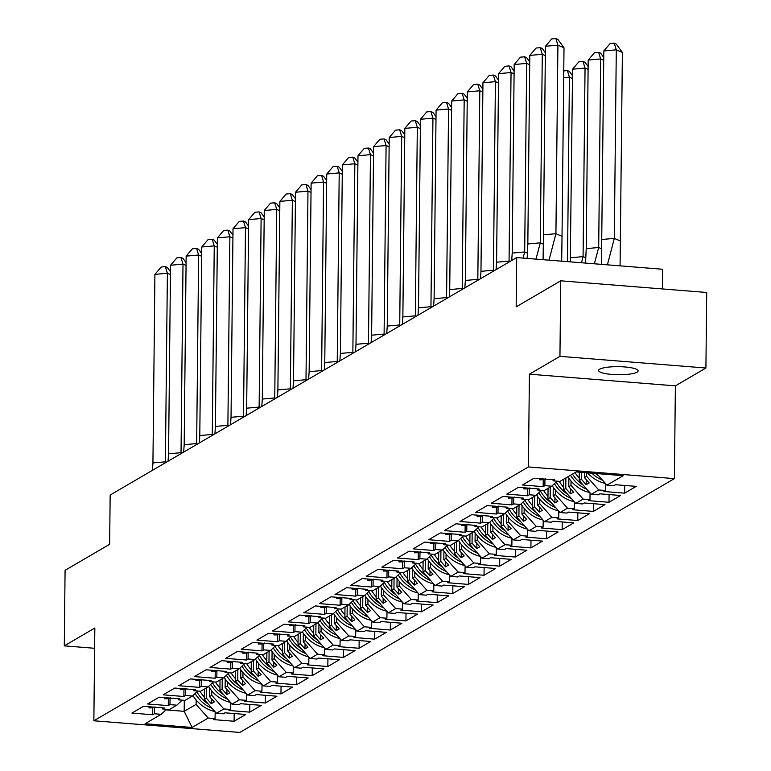 <?xml version="1.0" encoding="UTF-8"?>
<svg xmlns="http://www.w3.org/2000/svg" width="771" height="771" viewBox="0 0 771 771"><rect width="100%" height="100%" fill="white"/><g stroke="black" fill="none" stroke-linecap="round" stroke-linejoin="round"><path stroke-width="1.16" d="M599.674 369.203A19.757 4.028 -179.4 0 0 598.604 370.485A19.757 4.028 -179.4 0 0 615.094 374.629A19.757 4.028 -179.4 0 0 637.048 372.191A19.757 4.028 -179.4 0 0 638.118 370.899A19.757 4.028 -179.4 0 0 621.628 366.755A19.757 4.028 -179.4 0 0 599.674 369.203M529.407 374.186L675.377 385.857L705.918 368.018L559.948 356.347L529.407 374.186L528.434 466.947L93.86 720.779L94.833 628.018L64.292 645.857L94.621 648.286M64.292 645.857L65.082 570.318L109.646 544.287L110.157 495.04L516.695 257.581L662.665 269.252L662.462 288.942M559.948 356.347L560.739 280.808L706.708 292.479L705.918 368.018M675.377 385.857L674.403 478.618L239.829 732.45L93.86 720.779M579.281 472.18L579.194 480.612L581.401 479.331L581.469 472.353M563.688 479.215L563.572 489.739L565.779 488.448L565.885 477.933M548.065 488.342L547.959 498.866L550.157 497.574L550.272 487.06M532.443 497.468L532.337 507.983L534.534 506.701L534.65 496.177M516.821 506.586L516.715 517.11L518.922 515.828L519.028 505.304M501.208 515.712L501.092 526.236L503.299 524.945L503.405 514.43M485.585 524.839L485.47 535.353L487.677 534.072L487.783 523.548M469.963 533.966L469.857 544.48L472.054 543.198L472.17 532.674M454.341 543.083L454.235 553.607L456.432 552.315L456.548 541.801M438.718 552.209L438.612 562.734L440.819 561.442L440.925 550.918M423.106 561.336L422.99 571.851L425.197 570.569L425.303 560.045M407.483 570.453L407.367 580.977L409.574 579.686L409.68 569.171M391.861 579.58L391.755 590.104L393.952 588.813L394.068 578.298M376.238 588.707L376.132 599.221L378.33 597.939L378.445 587.415M360.616 597.833L360.51 608.348L362.717 607.066L362.823 596.542M345.003 606.95L344.888 617.475L347.095 616.183L347.201 605.669M329.381 616.077L329.265 626.601L331.472 625.31L331.578 614.786M313.758 625.204L313.652 635.718L315.85 634.437L315.965 623.912M298.136 634.321L298.03 644.845L300.227 643.554L300.343 633.039M282.514 643.448L282.408 653.972L284.615 652.68L284.721 642.166M266.901 652.574L266.785 663.089L268.992 661.807L269.098 651.283M251.279 661.691L251.163 672.216L253.37 670.934L253.476 660.41M235.656 670.818L235.55 681.342L237.747 680.051L237.863 669.536M220.034 679.945L219.928 690.459L222.125 689.178L222.241 678.653M204.411 689.072L204.305 699.586L206.503 698.304L206.618 687.78M528.434 466.947L674.403 478.618M178.197 698.699L178.188 699.827L185.05 700.376L192.461 696.049L197.781 691.018M584.457 472.594L584.408 477.577L586.606 476.285L598.739 489.961L605.592 490.51L603.895 491.503L624.626 493.161L636.239 486.376L615.509 484.718L613.803 485.711L606.95 485.161L623.17 475.688L576.168 471.929L559.948 481.403L553.086 480.853L554.783 479.861L534.062 478.203L522.439 484.988L543.169 486.646L544.875 485.653L551.737 486.202L544.326 490.529L537.464 489.98L539.16 488.987L518.44 487.33L506.817 494.115L527.547 495.772L529.253 494.78L536.115 495.329L528.704 499.656L521.842 499.107L523.548 498.114L502.817 496.457L491.204 503.241L511.925 504.889L513.631 503.897L520.492 504.446L513.081 508.773L506.219 508.224L507.925 507.231L487.195 505.574L475.582 512.358L496.312 514.016L498.008 513.023L504.87 513.573L497.459 517.9L490.597 517.351L492.303 516.358L471.573 514.7L459.959 521.485L480.69 523.143L482.386 522.15L489.248 522.699L481.836 527.027L474.984 526.477L476.68 525.485L455.95 523.827L444.337 530.612L465.067 532.269L466.773 531.267L473.635 531.817L466.224 536.144L459.362 535.604L461.058 534.602L440.337 532.944L428.715 539.729L449.445 541.387L451.151 540.394L458.013 540.943L450.601 545.27L443.739 544.721L445.445 543.728L424.715 542.071L413.102 548.856L433.822 550.513L435.528 549.521L442.39 550.07L434.979 554.397L428.117 553.848L429.823 552.855L409.093 551.198L397.479 557.982L418.21 559.64L419.906 558.647L426.768 559.187L419.357 563.524L412.495 562.975L414.2 561.972L393.47 560.324L381.857 567.109L402.587 568.757L404.283 567.764L411.145 568.314L403.734 572.641L396.882 572.092L398.578 571.099L377.848 569.441L366.235 576.226L386.965 577.884L388.671 576.891L395.523 577.44L388.121 581.768L381.26 581.218L382.956 580.226L362.235 578.568L350.612 585.353L371.343 587.01L373.048 586.018L379.91 586.567L372.499 590.894L365.637 590.345L367.343 589.352L346.613 587.695L335 594.48L355.72 596.137L357.426 595.135L364.288 595.684L356.877 600.011L350.015 599.462L351.721 598.469L330.99 596.812L319.377 603.597L340.107 605.254L341.804 604.262L348.665 604.811L341.254 609.138L334.392 608.589L336.098 607.596L315.368 605.939L303.755 612.723L324.485 614.381L326.181 613.388L333.043 613.938L325.632 618.265L318.78 617.716L320.476 616.723L299.746 615.065L288.132 621.85L308.863 623.508L310.568 622.515L317.421 623.055L310.019 627.392L303.157 626.842L304.853 625.84L284.133 624.192L272.51 630.967L293.24 632.625L294.946 631.632L301.808 632.181L294.397 636.509L287.535 635.959L289.241 634.967L268.51 633.309L256.897 640.094L277.618 641.751L279.324 640.759L286.186 641.308L278.774 645.635L271.912 645.086L273.618 644.093L252.888 642.436L241.275 649.221L262.005 650.878L263.701 649.886L270.563 650.435L263.152 654.762L256.29 654.213L257.996 653.22L237.266 651.562L225.652 658.347L246.383 660.005L248.079 659.003L254.941 659.552L247.53 663.879L240.668 663.33L242.373 662.337L221.643 660.68L210.03 667.464L230.76 669.122L232.466 668.129L239.318 668.679L231.917 673.006L225.055 672.457L226.751 671.464L206.03 669.806L194.408 676.591L215.138 678.249L216.844 677.256L223.706 677.805L216.294 682.133L209.433 681.583L211.129 680.591L190.408 678.933L178.795 685.718L199.516 687.375L201.221 686.373L208.083 686.922L200.672 691.25L193.81 690.71L195.516 689.708L174.786 688.05L163.173 694.835L183.893 696.492L185.599 695.5L192.461 696.049M598.739 489.961L591.328 494.288L579.194 480.612M568.873 478.174L568.786 486.694L570.983 485.412L583.117 499.078L589.979 499.627L588.273 500.62L609.003 502.278L620.616 495.493L599.886 493.835L598.19 494.837L591.328 494.288M583.117 499.078L575.706 503.405L563.572 489.739M553.25 487.301L553.164 495.82L555.371 494.539L567.495 508.205L574.356 508.754L572.651 509.747L593.381 511.404L604.994 504.62L584.264 502.962L582.568 503.955L575.706 503.405M567.495 508.205L560.083 512.532L547.959 498.866M537.628 496.418L537.541 504.947L539.748 503.656L551.872 517.331L558.734 517.881L557.028 518.873L577.758 520.531L589.372 513.746L568.651 512.089L566.945 513.081L560.083 512.532M551.872 517.331L544.461 521.659L532.337 507.983M522.015 505.545L521.919 514.064L524.126 512.782L536.25 526.448L543.112 526.998L541.415 528L562.136 529.648L573.759 522.863L553.029 521.215L551.323 522.208L544.461 521.659M536.25 526.448L528.848 530.785L516.715 517.11M506.393 514.671L506.306 523.191L508.503 521.909L520.637 535.575L527.489 536.124L525.793 537.117L546.523 538.775L558.137 531.99L537.406 530.332L535.7 531.325L528.848 530.785M520.637 535.575L513.226 539.902L501.092 526.236M490.77 523.798L490.684 532.318L492.881 531.026L505.015 544.702L511.877 545.251L510.171 546.244L530.901 547.902L542.514 541.117L521.784 539.459L520.088 540.452L513.226 539.902M505.015 544.702L497.603 549.029L485.47 535.353M475.148 532.915L475.061 541.444L477.259 540.153L489.392 553.829L496.254 554.368L494.548 555.371L515.279 557.028L526.892 550.243L506.162 548.586L504.465 549.578L497.603 549.029M489.392 553.829L481.981 558.156L469.857 544.48M459.526 542.042L459.439 550.561L461.646 549.28L473.77 562.946L480.632 563.495L478.926 564.488L499.656 566.145L511.269 559.361L490.549 557.703L488.843 558.705L481.981 558.156M473.77 562.946L466.359 567.273L454.235 553.607M443.913 551.169L443.817 559.688L446.024 558.406L458.147 572.072L465.009 572.622L463.313 573.614L484.034 575.272L495.657 568.487L474.926 566.83L473.221 567.822L466.359 567.273M458.147 572.072L450.736 576.4L438.612 562.734M428.29 560.286L428.194 568.815L430.401 567.523L442.535 581.199L449.387 581.748L447.691 582.741L468.421 584.399L480.034 577.614L459.304 575.956L457.598 576.949L450.736 576.4M442.535 581.199L435.123 585.526L422.99 571.851M412.668 569.412L412.581 577.932L414.779 576.65L426.912 590.316L433.774 590.865L432.068 591.858L452.799 593.516L464.412 586.731L443.682 585.083L441.985 586.076L435.123 585.526M426.912 590.316L419.501 594.653L407.367 580.977M397.046 578.539L396.959 587.059L399.156 585.777L411.29 599.443L418.152 599.992L416.446 600.985L437.176 602.643L448.789 595.858L428.059 594.2L426.363 595.193L419.501 594.653M411.29 599.443L403.879 603.77L391.755 590.104M381.423 587.656L381.337 596.185L383.544 594.894L395.668 608.57L402.529 609.119L400.824 610.112L421.554 611.769L433.167 604.984L412.446 603.327L410.741 604.319L403.879 603.77M395.668 608.57L388.256 612.897L376.132 599.221M365.811 596.783L365.714 605.312L367.921 604.021L380.045 617.696L386.907 618.236L385.211 619.238L405.931 620.896L417.554 614.111L396.824 612.453L395.118 613.446L388.256 612.897M380.045 617.696L372.634 622.024L360.51 608.348M350.188 605.91L350.092 614.429L352.299 613.147L364.423 626.813L371.285 627.363L369.588 628.355L390.309 630.013L401.932 623.228L381.202 621.571L379.496 622.573L372.634 622.024M364.423 626.813L357.021 631.141L344.888 617.475M334.566 615.036L334.479 623.556L336.676 622.264L348.81 635.94L355.672 636.489L353.966 637.482L374.696 639.14L386.31 632.355L365.579 630.697L363.883 631.69L357.021 631.141M348.81 635.94L341.399 640.267L329.265 626.601M318.943 624.153L318.857 632.683L321.054 631.391L333.188 645.067L340.05 645.616L338.344 646.609L359.074 648.266L370.687 641.482L349.957 639.824L348.261 640.817L341.399 640.267M333.188 645.067L325.776 649.394L313.652 635.718M303.321 633.28L303.234 641.8L305.441 640.518L317.565 654.184L324.427 654.733L322.721 655.726L343.452 657.384L355.065 650.599L334.344 648.941L332.638 649.943L325.776 649.394M317.565 654.184L310.154 658.511L298.03 644.845M287.699 642.407L287.612 650.926L289.819 649.645L301.943 663.311L308.805 663.86L307.109 664.853L327.829 666.51L339.442 659.725L318.722 658.068L317.016 659.06L310.154 658.511M301.943 663.311L294.532 667.638L282.408 653.972M272.086 651.524L271.99 660.053L274.197 658.762L286.32 672.437L293.182 672.987L291.486 673.979L312.207 675.637L323.83 668.852L303.099 667.194L301.394 668.187L294.532 667.638M286.32 672.437L278.919 676.765L266.785 663.089M256.464 660.651L256.377 669.18L258.574 667.888L270.708 681.564L277.57 682.104L275.864 683.106L296.594 684.754L308.207 677.979L287.477 676.321L285.771 677.314L278.919 676.765M270.708 681.564L263.296 685.891L251.163 672.216M240.841 669.777L240.754 678.297L242.952 677.015L255.085 690.681L261.947 691.23L260.241 692.223L280.972 693.881L292.585 687.096L271.855 685.438L270.158 686.431L263.296 685.891M255.085 690.681L247.674 695.008L235.55 681.342M225.219 678.904L225.132 687.424L227.339 686.132L239.463 699.808L246.325 700.357L244.619 701.35L265.349 703.007L276.962 696.223L256.232 694.565L254.536 695.558L247.674 695.008M239.463 699.808L232.052 704.135L219.928 690.459M209.596 688.021L209.51 696.55L211.717 695.259L223.841 708.935L230.702 709.484L228.997 710.476L249.727 712.134L261.34 705.349L240.619 703.692L238.914 704.684L232.052 704.135M223.841 708.935L216.429 713.262L204.305 699.586M184.298 700.319L184.182 711.344L196.094 704.386L208.218 718.052L215.08 718.601L213.384 719.594L234.105 721.251L245.727 714.466L224.997 712.809L223.291 713.811L216.429 713.262M208.218 718.052L192.104 727.467L145.102 723.718L161.216 714.303L166.536 709.272M178.188 699.827L179.894 698.834L159.163 697.177L147.55 703.962L168.28 705.619L169.977 704.627L176.838 705.176L169.427 709.503L162.565 708.954L164.271 707.961L143.541 706.303L131.928 713.088L152.658 714.746L154.354 713.753L161.216 714.303M586.606 476.285L586.644 472.768M581.401 479.331L586.162 484.699L589.169 482.945L584.408 477.577M551.737 486.202L557.057 481.171M570.983 485.412L571.032 481.008M565.779 488.448L570.54 493.825L573.547 492.071L568.786 486.694M536.115 495.329L541.435 490.298M555.371 494.539L555.409 490.134M550.157 497.574L554.927 502.943L557.925 501.189L553.164 495.82M520.492 504.446L525.812 499.425M539.748 503.656L539.787 499.251M534.534 506.701L539.305 512.069L542.312 510.315L537.541 504.947M504.87 513.573L510.19 508.542M524.126 512.782L524.174 508.378M518.922 515.828L523.682 521.196L526.689 519.442L521.919 514.064M489.248 522.699L494.568 517.669M508.503 521.909L508.552 517.505M503.299 524.945L508.06 530.323L511.067 528.559L506.306 523.191M473.635 531.817L478.955 526.795M492.881 531.026L492.929 526.622M487.677 534.072L492.438 539.44L495.445 537.686L490.684 532.318M458.013 540.943L463.332 535.912M477.259 540.153L477.307 535.749M472.054 543.198L476.825 548.567L479.822 546.812L475.061 541.444M442.39 550.07L447.71 545.039M461.646 549.28L461.684 544.875M456.432 552.315L461.203 557.693L464.2 555.939L459.439 550.561M426.768 559.187L432.088 554.166M446.024 558.406L446.072 554.002M440.819 561.442L445.58 566.81L448.587 565.056L443.817 559.688M411.145 568.314L416.465 563.293M430.401 567.523L430.449 563.119M425.197 570.569L429.958 575.937L432.965 574.183L428.194 568.815M395.523 577.44L400.853 572.41M414.779 576.65L414.827 572.246M409.574 579.686L414.335 585.064L417.342 583.31L412.581 577.932M379.91 586.567L385.23 581.536M399.156 585.777L399.205 581.373M393.952 588.813L398.723 594.181L401.72 592.427L396.959 587.059M364.288 595.684L369.608 590.663M383.544 594.894L383.582 590.49M378.33 597.939L383.1 603.308L386.098 601.553L381.337 596.185M348.665 604.811L353.985 599.78M367.921 604.021L367.969 599.616M362.717 607.066L367.478 612.434L370.485 610.68L365.714 605.312M333.043 613.938L338.363 608.907M352.299 613.147L352.347 608.743M347.095 616.183L351.855 621.561L354.862 619.807L350.092 614.429M317.421 623.055L322.741 618.034M336.676 622.264L336.725 617.87M331.472 625.31L336.233 630.678L339.24 628.924L334.479 623.556M301.808 632.181L307.128 627.16M321.054 631.391L321.102 626.987M315.85 634.437L320.62 639.805L323.618 638.051L318.857 632.683M286.186 641.308L291.505 636.277M305.441 640.518L305.48 636.114M300.227 643.554L304.998 648.931L307.995 647.177L303.234 641.8M270.563 650.435L275.883 645.404M289.819 649.645L289.867 645.24M284.615 652.68L289.376 658.048L292.382 656.294L287.612 650.926M254.941 659.552L260.261 654.531M274.197 658.762L274.245 654.357M268.992 661.807L273.753 667.175L276.76 665.421L271.99 660.053M239.318 668.679L244.638 663.648M258.574 667.888L258.622 663.484M253.37 670.934L258.131 676.302L261.138 674.548L256.377 669.18M223.706 677.805L229.026 672.775M242.952 677.015L243 672.611M237.747 680.051L242.508 685.429L245.515 683.665L240.754 678.297M208.083 686.922L213.403 681.901M227.339 686.132L227.378 681.728M222.125 689.178L226.896 694.546L229.893 692.792L225.132 687.424M211.717 695.259L211.765 690.855M206.503 698.304L211.273 703.672L214.28 701.918L209.51 696.55M176.838 705.176L182.158 700.145M196.094 704.386L196.142 699.981M165.89 709.879L184.182 711.344L192.104 727.467M516.695 257.581L516.175 306.839L560.739 280.808M606.95 485.161L596.658 473.567M234.191 713.551L234.105 721.251M162.585 707.826L162.565 708.954M215.157 711.816L215.08 718.601M154.431 707.19L154.354 713.753M152.725 707.807L152.658 714.746M249.814 704.424L249.727 712.134M265.426 695.297L265.349 703.007M281.049 686.18L280.972 693.881M296.671 677.054L296.594 684.754M312.294 667.927L312.207 675.637M327.916 658.8L327.829 666.51M343.529 649.683L343.452 657.384M359.151 640.556L359.074 648.266M374.773 631.43L374.696 639.14M390.396 622.313L390.309 630.013M406.018 613.186L405.931 620.896M421.631 604.059L421.554 611.769M437.253 594.933L437.176 602.643M452.876 585.815L452.799 593.516M468.498 576.689L468.421 584.399M484.121 567.562L484.034 575.272M499.743 558.445L499.656 566.145M515.356 549.318L515.279 557.028M530.978 540.192L530.901 547.902M546.6 531.074L546.523 538.775M562.223 521.948L562.136 529.648M577.845 512.821L577.758 520.531M593.458 503.694L593.381 511.404M609.08 494.577L609.003 502.278M624.703 485.451L624.626 493.161M230.77 702.689L230.702 709.484M170.044 698.063L169.977 704.627M168.348 698.68L168.28 705.619M553.096 479.726L553.086 480.853M605.669 483.716L605.592 490.51M544.943 479.09L544.875 485.653M543.247 479.707L543.169 486.646M537.474 488.853L537.464 489.98M590.046 492.842L589.979 499.627M529.32 488.216L529.253 494.78M527.624 488.833L527.547 495.772M521.851 497.979L521.842 499.107M574.424 501.969L574.356 508.754M513.698 497.343L513.631 503.897M512.002 497.95L511.925 504.889M506.229 507.096L506.219 508.224M558.802 511.096L558.734 517.881M498.076 506.47L498.008 513.023M496.379 507.077L496.312 514.016M490.616 516.223L490.597 517.351M543.189 520.213L543.112 526.998M482.463 515.587L482.386 522.15M480.757 516.204L480.69 523.143M474.994 525.35L474.984 526.477M527.566 529.34L527.489 536.124M466.84 524.714L466.773 531.267M465.144 525.321L465.067 532.269M459.371 534.467L459.362 535.604M511.944 538.466L511.877 545.251M451.218 533.84L451.151 540.394M449.522 534.448L449.445 541.387M443.749 543.594L443.739 544.721M496.322 547.583L496.254 554.368M435.596 542.957L435.528 549.521M433.9 543.574L433.822 550.513M428.127 552.72L428.117 553.848M480.699 556.71L480.632 563.495M419.973 552.084L419.906 558.647M418.277 552.701L418.21 559.64M412.514 561.837L412.495 562.975M465.086 565.837L465.009 572.622M404.361 561.211L404.283 567.764M402.655 561.818L402.587 568.757M396.892 570.964L396.882 572.092M449.464 574.954L449.387 581.748M388.738 570.328L388.671 576.891M387.042 570.945L386.965 577.884M381.269 580.091L381.26 581.218M433.842 584.081L433.774 590.865M373.116 579.455L373.048 586.018M371.42 580.071L371.343 587.01M365.647 589.217L365.637 590.345M418.219 593.207L418.152 599.992M357.493 588.581L357.426 595.135M355.797 589.189L355.72 596.137M350.024 598.335L350.015 599.462M402.597 602.334L402.529 609.119M341.871 597.708L341.804 604.262M340.175 598.315L340.107 605.254M334.412 607.461L334.392 608.589M386.984 611.451L386.907 618.236M326.249 606.825L326.181 613.388M324.552 607.442L324.485 614.381M318.789 616.588L318.78 617.716M371.362 620.578L371.285 627.363M310.636 615.952L310.568 622.515M308.93 616.559L308.863 623.508M303.167 625.705L303.157 626.842M355.739 629.705L355.672 636.489M295.014 625.079L294.946 631.632M293.317 625.686L293.24 632.625M287.544 634.832L287.535 635.959M340.117 638.822L340.05 645.616M279.391 634.196L279.324 640.759M277.695 634.812L277.618 641.751M271.922 643.958L271.912 645.086M324.495 647.948L324.427 654.733M263.769 643.322L263.701 649.886M262.073 643.939L262.005 650.878M256.309 653.085L256.29 654.213M308.882 657.075L308.805 663.86M248.146 652.449L248.079 659.003M246.45 653.056L246.383 660.005M240.687 662.202L240.668 663.33M293.259 666.202L293.182 672.987M232.534 661.576L232.466 668.129M230.828 662.183L230.76 669.122M225.065 671.329L225.055 672.457M277.637 675.319L277.57 682.104M216.911 670.693L216.844 677.256M215.215 671.31L215.138 678.249M209.442 680.456L209.433 681.583M262.015 684.446L261.947 691.23M201.289 679.82L201.221 686.373M199.593 680.427L199.516 687.375M193.82 689.573L193.81 690.71M246.392 693.572L246.325 700.357M185.666 688.946L185.599 695.5M183.97 689.553L183.893 696.492M211.321 698.593L211.273 703.672M226.944 689.467L226.896 694.546M242.566 680.34L242.508 685.429M258.189 671.223L258.131 676.302M273.811 662.096L273.753 667.175M289.424 652.97L289.376 658.048M305.046 643.852L304.998 648.931M320.669 634.726L320.62 639.805M336.291 625.599L336.233 630.678M351.913 616.472L351.855 621.561M367.526 607.355L367.478 612.434M383.148 598.229L383.1 603.308M398.771 589.102L398.723 594.181M414.393 579.985L414.335 585.064M430.016 570.858L429.958 575.937M445.638 561.731L445.58 566.81M461.251 552.605L461.203 557.693M476.873 543.488L476.825 548.567M492.496 534.361L492.438 539.44M508.118 525.234L508.06 530.323M523.74 516.117L523.682 521.196M539.353 506.99L539.305 512.069M554.975 497.864L554.927 502.943M570.598 488.747L570.54 493.825M586.22 479.62L586.162 484.699M165.119 462.937L165.408 461.81L152.937 462.928L152.436 470.349M166.353 462.215L165.408 461.81L167.384 273.262L154.913 274.38L152.937 462.928M170.439 274.553L167.384 273.262L165.341 266.65L167.384 267.518L170.468 271.729M154.913 274.38L161.187 267.017L165.341 266.65M150.875 706.891L149.073 707.942L153.429 707.778L154.981 706.872M149.073 707.942L148.948 706.737M204.402 690.238A29.327 27.178 -120.3 0 1 203.852 689.39M199.93 691.192A33.953 31.466 59.7 0 0 204.334 697.051M208.324 704.116A33.953 31.466 -120.3 0 1 196.894 691.866M192.962 695.577A33.953 31.466 59.7 0 0 214.926 711.556M212.083 708.356A33.953 31.466 -120.3 0 1 195.159 693.505M215.148 712.828L216.246 713.05M217.914 713.377L218.598 713.435M180.742 453.811L181.031 452.683L168.56 453.811L168.059 461.222M181.975 453.088L181.031 452.683L183.006 264.135L170.536 265.253L168.56 453.811M186.052 265.436L183.006 264.135L180.963 257.524L182.997 258.391L186.081 262.603M170.536 265.253L176.81 257.9L180.963 257.524M166.497 697.765L164.695 698.815L169.051 698.651L170.603 697.745M164.695 698.815L164.57 697.61M196.364 444.684L196.653 443.566L184.182 444.684L183.671 452.095M197.598 443.971L196.653 443.566L198.629 255.008L186.148 256.126L184.182 444.684M201.674 256.309L198.629 255.008L196.586 248.397L198.619 249.264L201.703 253.476M186.148 256.126L192.432 248.773L196.586 248.397M182.12 688.638L180.308 689.698L184.664 689.525L186.216 688.619M180.308 689.698L180.192 688.484M211.986 435.557L212.276 434.439L199.795 435.557L199.294 442.978M213.22 434.844L212.276 434.439L214.251 245.882L201.771 246.999L199.795 435.557M217.297 247.183L214.251 245.882L212.208 239.28L214.242 240.147L217.326 244.359M201.771 246.999L208.045 239.646L212.208 239.28M197.742 679.521L195.93 680.571L200.287 680.408L201.838 679.502M195.93 680.571L195.815 679.367M227.609 426.44L227.898 425.313L215.417 426.43L214.916 433.851M228.842 425.717L227.898 425.313L229.874 236.764L217.393 237.882L215.417 426.43M232.919 238.066L229.874 236.764L227.831 230.153L229.864 231.021L232.948 235.232M217.393 237.882L223.667 230.529L227.831 230.153M213.355 670.394L211.553 671.445L215.909 671.281L217.461 670.375M211.553 671.445L211.437 670.24M243.222 417.313L243.52 416.195L231.04 417.313L230.539 424.725M244.455 416.591L243.52 416.195L245.486 227.638L233.015 228.756L231.04 417.313M248.541 228.939L245.486 227.638L243.453 221.026L245.486 221.894L248.57 226.105M233.015 228.756L239.289 221.402L243.453 221.026M228.977 661.267L227.175 662.328L231.531 662.154L233.083 661.248M227.175 662.328L227.05 661.113M220.024 681.111A29.327 27.178 -120.3 0 1 219.475 680.273M215.543 682.075A33.953 31.466 59.7 0 0 219.947 687.934M223.947 694.999A33.953 31.466 -120.3 0 1 212.507 682.74M208.575 686.46A33.953 31.466 59.7 0 0 230.548 702.439M227.705 699.23A33.953 31.466 -120.3 0 1 210.782 684.378M230.76 703.701L231.869 703.923M233.536 704.251L234.22 704.308M235.647 671.984A29.327 27.178 -120.3 0 1 235.097 671.146M231.165 672.948A33.953 31.466 59.7 0 0 235.569 678.808M239.569 685.872A33.953 31.466 -120.3 0 1 228.129 673.613M224.197 677.333A33.953 31.466 59.7 0 0 246.161 693.312M243.318 690.103A33.953 31.466 -120.3 0 1 226.404 675.251M246.383 694.575L247.481 694.796M249.158 695.134L249.843 695.182M251.259 662.858A29.327 27.178 -120.3 0 1 250.72 662.019M246.787 663.821A33.953 31.466 59.7 0 0 251.192 669.681M255.191 676.745A33.953 31.466 -120.3 0 1 243.752 664.496M239.82 668.206A33.953 31.466 59.7 0 0 261.783 684.185M258.94 680.986A33.953 31.466 -120.3 0 1 242.017 666.125M262.005 685.458L263.104 685.67M264.781 686.007L265.465 686.065M266.882 653.741A29.327 27.178 -120.3 0 1 266.342 652.902M262.41 654.695A33.953 31.466 59.7 0 0 266.814 660.554M270.804 667.628A33.953 31.466 -120.3 0 1 259.374 655.369M255.442 659.08A33.953 31.466 59.7 0 0 277.406 675.059M274.563 671.859A33.953 31.466 -120.3 0 1 257.639 657.008M277.627 676.331L278.726 676.553M280.393 676.88L281.078 676.938M282.504 644.614A29.327 27.178 -120.3 0 1 281.955 643.775M278.032 645.578A33.953 31.466 59.7 0 0 282.437 651.437M286.426 658.501A33.953 31.466 -120.3 0 1 274.996 646.243M271.064 649.963A33.953 31.466 59.7 0 0 293.028 665.942M290.185 662.732A33.953 31.466 -120.3 0 1 273.262 647.881M293.25 667.204L294.349 667.426M296.016 667.753L296.7 667.811M258.844 408.187L259.133 407.069L246.662 408.187L246.161 415.598M260.078 407.474L259.133 407.069L261.109 218.511L248.638 219.629L246.662 408.187M264.154 219.812L261.109 218.511L259.066 211.9L261.099 212.777L264.183 216.988M248.638 219.629L254.912 212.276L259.066 211.9M244.6 652.141L242.798 653.201L247.154 653.037L248.705 652.121M242.798 653.201L242.672 651.987M298.126 635.487A29.327 27.178 -120.3 0 1 297.577 634.649M293.655 636.451A33.953 31.466 59.7 0 0 298.049 642.31M302.049 649.375A33.953 31.466 -120.3 0 1 290.609 637.125M286.687 640.836A33.953 31.466 59.7 0 0 308.651 656.815M305.808 653.606A33.953 31.466 -120.3 0 1 288.884 638.754M308.863 658.087L309.971 658.299M311.638 658.636L312.322 658.685M274.466 399.07L274.755 397.942L262.285 399.06L261.774 406.481M275.7 398.347L274.755 397.942L276.731 209.394L264.26 210.512L262.285 399.06M279.777 210.685L276.731 209.394L274.688 202.783L276.722 203.65L279.806 207.862M264.26 210.512L270.534 203.149L274.688 202.783M260.222 643.024L258.41 644.074L262.766 643.91L264.318 643.004M258.41 644.074L258.295 642.869M313.749 626.37A29.327 27.178 -120.3 0 1 313.199 625.522M309.267 627.324A33.953 31.466 59.7 0 0 313.672 633.184M317.671 640.258A33.953 31.466 -120.3 0 1 306.232 627.999M302.299 631.709A33.953 31.466 59.7 0 0 324.263 647.688M321.42 644.489A33.953 31.466 -120.3 0 1 304.506 629.637M324.485 648.96L325.584 649.182M327.261 649.51L327.945 649.567M290.089 389.943L290.378 388.825L277.897 389.943L277.396 397.354M291.322 389.22L290.378 388.825L292.354 200.267L279.873 201.385L277.897 389.943M295.399 201.568L292.354 200.267L290.31 193.656L292.344 194.523L295.428 198.735M279.873 201.385L286.147 194.032L290.31 193.656M275.845 633.897L274.033 634.957L278.389 634.784L279.94 633.878M274.033 634.957L273.917 633.743M329.371 617.243A29.327 27.178 -120.3 0 1 328.822 616.405M324.89 618.207A33.953 31.466 59.7 0 0 329.294 624.067M333.294 631.131A33.953 31.466 -120.3 0 1 321.854 618.872M317.922 622.592A33.953 31.466 59.7 0 0 339.886 638.571M337.043 635.362A33.953 31.466 -120.3 0 1 320.119 620.51M340.107 639.834L341.206 640.055M342.883 640.383L343.567 640.441M305.711 380.816L306 379.698L293.52 380.816L293.019 388.227M306.945 380.103L306 379.698L307.976 191.141L295.495 192.258L293.52 380.816M311.021 192.442L307.976 191.141L305.933 184.529L307.966 185.397L311.05 189.608M295.495 192.258L301.769 184.905L305.933 184.529M291.457 624.77L289.655 625.83L294.011 625.657L295.563 624.751M289.655 625.83L289.539 624.616M344.984 608.117A29.327 27.178 -120.3 0 1 344.444 607.278M340.512 609.08A33.953 31.466 59.7 0 0 344.916 614.94M348.906 622.004A33.953 31.466 -120.3 0 1 337.476 609.745M333.544 613.465A33.953 31.466 59.7 0 0 355.508 629.444M352.665 626.235A33.953 31.466 -120.3 0 1 335.742 611.384M355.73 630.707L356.828 630.929M358.505 631.266L359.18 631.314M321.334 371.699L321.623 370.572L309.142 371.689L308.641 379.11M322.557 370.976L321.623 370.572L323.589 182.014L311.118 183.141L309.142 371.689M326.644 183.315L323.589 182.014L321.555 175.412L323.589 176.28L326.673 180.491M311.118 183.141L317.392 175.778L321.555 175.412M307.08 615.653L305.277 616.704L309.634 616.54L311.185 615.634M305.277 616.704L305.152 615.499M360.606 599A29.327 27.178 -120.3 0 1 360.067 598.151M356.135 599.954A33.953 31.466 59.7 0 0 360.539 605.813M364.529 612.878A33.953 31.466 -120.3 0 1 353.099 600.628M349.167 604.339A33.953 31.466 59.7 0 0 371.13 620.318M368.287 617.118A33.953 31.466 -120.3 0 1 351.364 602.257M371.352 621.59L372.451 621.802M374.118 622.139L374.802 622.197M336.946 362.572L337.235 361.445L324.764 362.563L324.263 369.984M338.18 361.85L337.235 361.445L339.211 172.897L326.74 174.015L324.764 362.563M342.257 174.198L339.211 172.897L337.168 166.285L339.201 167.153L342.295 171.364M326.74 174.015L333.014 166.661L337.168 166.285M322.702 606.526L320.9 607.577L325.256 607.413L326.808 606.507M320.9 607.577L320.775 606.372M376.229 589.873A29.327 27.178 -120.3 0 1 375.679 589.034M371.757 590.837A33.953 31.466 59.7 0 0 376.161 596.696M380.151 603.76A33.953 31.466 -120.3 0 1 368.721 591.502M364.789 595.212A33.953 31.466 59.7 0 0 386.753 611.191M383.91 607.991A33.953 31.466 -120.3 0 1 366.986 593.14M386.965 612.463L388.073 612.685M389.74 613.012L390.425 613.07M352.569 353.446L352.858 352.328L340.387 353.446L339.876 360.857M353.802 352.723L352.858 352.328L354.833 163.77L342.363 164.888L340.387 353.446M357.879 165.071L354.833 163.77L352.79 157.159L354.824 158.026L357.908 162.238M342.363 164.888L348.637 157.535L352.79 157.159M338.324 597.4L336.513 598.46L340.869 598.286L342.42 597.38M336.513 598.46L336.397 597.246M391.851 580.746A29.327 27.178 -120.3 0 1 391.302 579.908M387.37 581.71A33.953 31.466 59.7 0 0 391.774 587.569M395.774 594.634A33.953 31.466 -120.3 0 1 384.334 582.375M380.402 586.095A33.953 31.466 59.7 0 0 402.375 602.074M399.532 598.865A33.953 31.466 -120.3 0 1 382.609 584.013M402.587 603.336L403.686 603.558M405.363 603.895L406.047 603.944M368.191 344.319L368.48 343.201L356 344.319L355.498 351.73M369.425 343.606L368.48 343.201L370.456 154.643L357.975 155.761L356 344.319M373.501 155.944L370.456 154.643L368.413 148.032L370.446 148.909L373.53 153.121M357.975 155.761L364.249 148.408L368.413 148.032M353.947 588.283L352.135 589.333L356.491 589.169L358.043 588.263M352.135 589.333L352.019 588.128M407.474 571.619A29.327 27.178 -120.3 0 1 406.924 570.781M402.992 572.583A33.953 31.466 59.7 0 0 407.396 578.443M411.396 585.507A33.953 31.466 -120.3 0 1 399.956 573.258M396.024 576.968A33.953 31.466 59.7 0 0 417.988 592.947M415.145 589.748A33.953 31.466 -120.3 0 1 398.221 574.887M418.21 594.219L419.308 594.431M420.985 594.769L421.67 594.817M383.813 335.202L384.103 334.074L371.622 335.192L371.121 342.613M385.047 334.479L384.103 334.074L386.078 145.526L373.598 146.644L371.622 335.192M389.124 146.827L386.078 145.526L384.035 138.915L386.069 139.782L389.153 143.994M373.598 146.644L379.872 139.281L384.035 138.915M369.56 579.156L367.757 580.206L372.114 580.043L373.665 579.137M367.757 580.206L367.642 579.002M423.086 562.502A29.327 27.178 -120.3 0 1 422.547 561.664M418.614 563.456A33.953 31.466 59.7 0 0 423.019 569.316M427.009 576.39A33.953 31.466 -120.3 0 1 415.579 564.131M411.647 567.841A33.953 31.466 59.7 0 0 433.61 583.82M430.767 580.621A33.953 31.466 -120.3 0 1 413.844 565.769M433.832 585.093L434.931 585.314M436.608 585.642L437.282 585.7M399.436 326.075L399.725 324.957L387.244 326.075L386.743 333.486M400.66 325.352L399.725 324.957L401.691 136.4L389.22 137.517L387.244 326.075M404.746 137.701L401.691 136.4L399.657 129.788L401.691 130.656L404.775 134.867M389.22 137.517L395.494 130.164L399.657 129.788M385.182 570.029L383.38 571.089L387.736 570.916L389.288 570.01M383.38 571.089L383.254 569.875M438.709 553.376A29.327 27.178 -120.3 0 1 438.169 552.537M434.237 554.339A33.953 31.466 59.7 0 0 438.641 560.199M442.631 567.263A33.953 31.466 -120.3 0 1 431.201 555.004M427.269 558.724A33.953 31.466 59.7 0 0 449.233 574.703M446.39 571.494A33.953 31.466 -120.3 0 1 429.466 556.643M449.454 575.966L450.553 576.188M452.22 576.515L452.905 576.573M415.049 316.948L415.338 315.831L402.867 316.948L402.366 324.36M416.282 316.235L415.338 315.831L417.313 127.273L404.842 128.391L402.867 316.948M420.359 128.574L417.313 127.273L415.27 120.662L417.313 121.529L420.397 125.74M404.842 128.391L411.116 121.037L415.27 120.662M400.804 560.903L399.002 561.963L403.358 561.789L404.91 560.883M399.002 561.963L398.877 560.748M454.331 544.249A29.327 27.178 -120.3 0 1 453.782 543.41M449.859 545.213A33.953 31.466 59.7 0 0 454.264 551.072M458.253 558.137A33.953 31.466 -120.3 0 1 446.823 545.878M442.891 549.598A33.953 31.466 59.7 0 0 464.855 565.577M462.012 562.367A33.953 31.466 -120.3 0 1 445.089 547.516M465.067 566.849L466.176 567.061M467.843 567.398L468.527 567.446M430.671 307.831L430.96 306.704L418.489 307.822L417.978 315.243M431.905 307.109L430.96 306.704L432.936 118.146L420.465 119.274L418.489 307.822M435.981 119.447L432.936 118.146L430.893 111.544L432.926 112.412L436.01 116.623M420.465 119.274L426.739 111.911L430.893 111.544M416.427 551.785L414.615 552.836L418.971 552.672L420.523 551.766M414.615 552.836L414.499 551.631M469.953 535.132A29.327 27.178 -120.3 0 1 469.404 534.284M465.472 536.086A33.953 31.466 59.7 0 0 469.876 541.946M473.876 549.01A33.953 31.466 -120.3 0 1 462.436 536.761M458.504 540.471A33.953 31.466 59.7 0 0 480.478 556.45M477.635 553.25A33.953 31.466 -120.3 0 1 460.711 538.399M480.69 557.722L481.788 557.944M483.465 558.271L484.149 558.329M446.293 298.705L446.582 297.577L434.112 298.705L433.601 306.116M447.527 297.982L446.582 297.577L448.558 109.029L436.078 110.147L434.112 298.705M451.604 110.33L448.558 109.029L446.515 102.418L448.549 103.285L451.633 107.497M436.078 110.147L442.361 102.794L446.515 102.418M432.049 542.659L430.237 543.709L434.593 543.545L436.145 542.639M430.237 543.709L430.122 542.505M485.576 526.005A29.327 27.178 -120.3 0 1 485.026 525.167M481.094 526.969A33.953 31.466 59.7 0 0 485.499 532.828M489.498 539.893A33.953 31.466 -120.3 0 1 478.059 527.634M474.126 531.344A33.953 31.466 59.7 0 0 496.09 547.333M493.247 544.124A33.953 31.466 -120.3 0 1 476.324 529.272M496.312 548.595L497.411 548.817M499.088 549.145L499.772 549.203M461.916 289.578L462.205 288.46L449.724 289.578L449.223 296.989M463.149 288.855L462.205 288.46L464.181 99.902L451.7 101.02L449.724 289.578M467.226 101.203L464.181 99.902L462.137 93.291L464.171 94.158L467.255 98.37M451.7 101.02L457.974 93.667L462.137 93.291M447.662 533.532L445.86 534.592L450.216 534.419L451.767 533.513M445.86 534.592L445.744 533.378M501.189 516.878A29.327 27.178 -120.3 0 1 500.649 516.04M496.717 517.842A33.953 31.466 59.7 0 0 501.121 523.702M505.111 530.766A33.953 31.466 -120.3 0 1 493.681 518.507M489.749 522.227A33.953 31.466 59.7 0 0 511.713 538.206M508.87 534.997A33.953 31.466 -120.3 0 1 491.946 520.146M511.934 539.469L513.033 539.69M514.71 540.028L515.385 540.076M477.538 280.451L477.827 279.333L465.347 280.451L464.846 287.872M478.762 279.738L477.827 279.333L479.803 90.776L467.322 91.894L465.347 280.451M482.848 92.077L479.803 90.776L477.76 84.174L479.793 85.041L482.877 89.253M467.322 91.894L473.596 84.54L477.76 84.174M463.284 524.415L461.482 525.465L465.838 525.302L467.39 524.396M461.482 525.465L461.357 524.261M516.811 507.752A29.327 27.178 -120.3 0 1 516.271 506.913M512.339 508.715A33.953 31.466 59.7 0 0 516.743 514.575M520.733 521.639A33.953 31.466 -120.3 0 1 509.303 509.39M505.371 513.101A33.953 31.466 59.7 0 0 527.335 529.079M524.492 525.88A33.953 31.466 -120.3 0 1 507.569 511.019M527.557 530.352L528.655 530.564M530.323 530.901L531.007 530.959M493.151 271.334L493.44 270.207L480.969 271.325L480.468 278.745M494.384 270.611L493.44 270.207L495.416 81.659L482.945 82.776L480.969 271.325M498.471 82.96L495.416 81.659L493.373 75.047L495.416 75.915L498.5 80.126M482.945 82.776L489.219 75.423L493.373 75.047M478.907 515.288L477.104 516.339L481.461 516.175L483.012 515.269M477.104 516.339L476.979 515.134M532.433 498.635A29.327 27.178 -120.3 0 1 531.884 497.796M527.962 499.589A33.953 31.466 59.7 0 0 532.366 505.448M536.356 512.522A33.953 31.466 -120.3 0 1 524.926 500.263M520.994 503.974A33.953 31.466 59.7 0 0 542.957 519.953M540.114 516.753A33.953 31.466 -120.3 0 1 523.191 501.902M543.179 521.225L544.278 521.447M545.945 521.774L546.629 521.832M508.773 262.207L509.062 261.09L496.591 262.207L496.081 269.619M510.007 261.485L509.062 261.09L511.038 72.532L498.567 73.65L496.591 262.207M514.084 73.833L511.038 72.532L508.995 65.921L511.028 66.788L514.112 70.999M498.567 73.65L504.841 66.296L508.995 65.921M494.529 506.162L492.717 507.222L497.073 507.048L498.635 506.142M492.717 507.222L492.602 506.007M548.056 489.508A29.327 27.178 -120.3 0 1 547.506 488.669M572.477 78.497L569.432 77.196L567.495 261.639M572.506 75.674L569.422 71.452L567.389 70.585L569.432 77.196L563.688 77.717M563.225 70.961L567.389 70.585M543.574 490.472A33.953 31.466 59.7 0 0 547.979 496.331M551.978 503.396A33.953 31.466 -120.3 0 1 540.538 491.137M536.606 494.857A33.953 31.466 59.7 0 0 558.58 510.836M555.737 507.626A33.953 31.466 -120.3 0 1 538.813 492.775M558.792 512.098L559.891 512.32M561.567 512.648L562.252 512.705M523.085 258.092L524.685 251.963L512.214 253.081L511.703 260.492M527.258 253.061L524.685 251.963L526.66 63.405L514.18 64.523L512.214 253.081M529.706 64.706L526.66 63.405L524.617 56.794L526.651 57.661L529.735 61.882M514.18 64.523L520.464 57.17L524.617 56.794M510.151 497.035L508.34 498.095L512.696 497.921L514.247 497.016M508.34 498.095L508.224 496.881M563.678 480.381A29.327 27.178 -120.3 0 1 563.129 479.543M570.28 261.87L572.574 69.197L578.848 61.834L583.011 61.468L585.044 62.335L588.128 66.547M585.652 257.726L583.078 256.627L581.469 262.757M588.1 69.371L585.044 68.079L583.078 256.627L570.598 257.745M583.011 61.468L585.044 68.079L572.574 69.197M559.197 481.345A33.953 31.466 59.7 0 0 563.601 487.205M567.601 494.269A33.953 31.466 -120.3 0 1 556.161 482.01M552.229 485.73A33.953 31.466 59.7 0 0 574.193 501.709M571.35 498.5A33.953 31.466 -120.3 0 1 554.436 483.648M574.414 502.981L575.513 503.193M577.19 503.53L577.874 503.579M535.999 259.123L540.307 242.836L527.827 243.954L527.162 258.42M542.88 243.935L540.307 242.836L542.283 54.288L529.802 55.406L527.827 243.954M545.328 55.579L542.283 54.288L540.24 47.677L542.273 48.544L545.357 52.756M529.802 55.406L536.076 48.043L540.24 47.677M525.764 487.918L523.962 488.968L528.318 488.804L529.87 487.898M523.962 488.968L523.846 487.764M585.546 263.084L586.22 248.628L588.196 60.071L594.47 52.717L598.624 52.341L600.657 53.209L603.741 57.42M601.264 248.599L598.691 247.501L594.393 263.798M603.712 60.254L600.667 58.953L598.691 247.501L586.22 248.628M598.624 52.341L600.667 58.953L588.196 60.071M575.041 472.584A33.953 31.466 59.7 0 0 579.223 478.078M583.213 485.142A33.953 31.466 -120.3 0 1 572.487 474.078M567.938 476.738A33.953 31.466 59.7 0 0 589.815 492.582M586.972 489.383A33.953 31.466 -120.3 0 1 570.482 475.244M590.037 493.854L591.135 494.076M592.812 494.404L593.497 494.462M549.019 260.164L555.93 233.709L543.449 234.837L543.073 259.692M561.683 261.176L562.03 236.321L555.93 233.709L557.905 45.161L545.425 46.279L543.449 234.837M564.006 47.763L557.905 45.161L555.862 38.55L557.896 39.417L564.006 47.763L562.03 236.321M545.425 46.279L551.699 38.926L555.862 38.55M541.387 478.791L539.584 479.841L543.94 479.678L545.492 478.772M539.584 479.841L539.459 478.637M620.414 240.986L614.314 238.384L616.289 49.826L622.39 52.428L620.077 265.85M601.457 264.357L603.818 50.944L610.092 43.59L614.246 43.215L616.28 44.082L622.39 52.428M601.843 239.502L614.314 238.384L607.403 264.839M614.246 43.215L616.289 49.826L603.818 50.944M598.836 476.025A33.953 31.466 -120.3 0 1 595.443 473.471M587.483 472.835A33.953 31.466 59.7 0 0 605.437 483.465M602.594 480.256A33.953 31.466 -120.3 0 1 591.82 473.182M605.659 484.728L606.758 484.949M608.425 485.277L609.109 485.335"/></g></svg>
